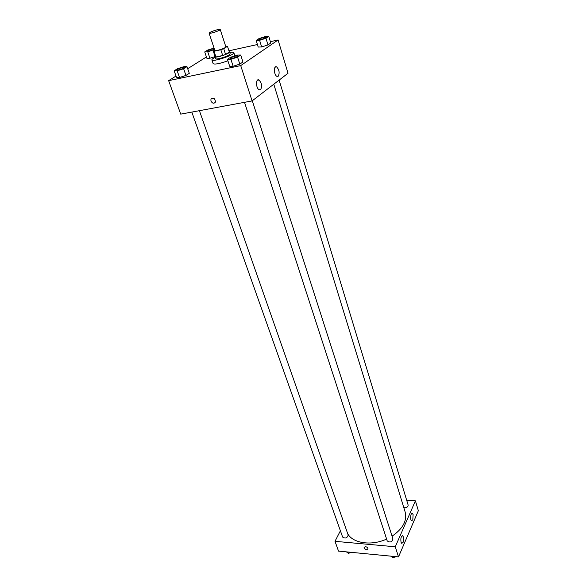 <?xml version="1.0" encoding="UTF-8"?>
<svg xmlns="http://www.w3.org/2000/svg" width="587" height="587" viewBox="0 0 587 587"><rect width="100%" height="100%" fill="white"/><g stroke="black" fill="none" stroke-linecap="round" stroke-linejoin="round"><path stroke-width="0.88" d="M217.395 29.71L220.22 29.504C220.829 30.399 209.148 34.237 209.104 33.158C209.911 32.153 212.67 31.001 217.395 29.71M220.22 29.504L225.87 46.857C226.516 47.87 214.937 51.678 214.849 50.475L209.104 33.158M214.725 50.093L213.25 51.01L214.042 51.26L220.815 49.756L223.706 48.692L227.47 46.307L225.687 46.292M223.706 48.692L225.584 54.437L229.326 52.023L227.47 46.307M225.584 54.437L222.708 55.501L220.815 49.756M213.25 51.01L215.15 56.719L215.943 56.983L222.708 55.501M215.047 56.411L214.915 56.792C214.93 58.054 225.562 55.105 228.673 52.962L229.568 51.972L229.231 51.751M229.568 51.972L230.185 53.872L229.29 54.87C226.186 57.02 215.561 59.962 215.546 58.685L214.915 56.792M215.943 56.983L214.042 51.26M229.752 52.536C232.239 52.118 233.604 52.162 233.846 52.683C235.182 54.811 212.076 62.405 211.885 59.903C211.775 59.338 212.846 58.495 215.099 57.35M227.888 60.784C219.743 63.682 214.835 64.643 213.154 63.675L211.885 59.903M176.027 76.031L168.645 80.661L240.729 65.59L278.091 39.975L270.365 41.677M257.422 44.531L228.93 50.805M206.419 56.954L187.693 68.708M256.167 40.452L258.207 47.055L261.655 46.953L267.973 44.92L270.768 43.012L268.773 36.394L265.287 36.563L259.021 38.581L256.167 40.452L259.608 40.312L265.955 38.272L268.773 36.394M227.418 59.338L229.678 66.243L233.142 66.258L239.812 64.115L242.937 61.987L240.721 55.053L237.214 55.112L230.603 57.24L227.418 59.338L230.882 59.302L237.574 57.152L240.721 55.053M174.156 70.785L176.518 77.418L179.541 77.499L185.969 75.43L189.293 73.309L186.974 66.661L183.914 66.647L177.538 68.694L174.156 70.785L177.171 70.822L183.621 68.752L186.974 66.661M214.057 48.09L207.769 50.049L204.724 51.927L206.866 58.274L209.911 58.245L214.923 56.631L209.911 58.245L207.761 51.854L214.519 49.484M210.938 101.045L210.953 99.093C213.631 97.354 215.106 98.367 215.385 102.138C213.881 103.855 212.399 103.488 210.938 101.045C212.399 103.488 213.881 103.848 215.385 102.138C215.106 98.367 213.631 97.354 210.953 99.093L210.938 101.045M240.729 65.59L252.08 100.927L180.73 114.135L168.645 80.661M252.08 100.927L288.012 73.265L278.091 39.975M260.577 89.657L259.153 89.76C255.8 88.351 255.609 78.1 258.97 79.993C261.795 83.061 262.33 86.282 260.577 89.657M278.194 76.266L276.925 76.354C273.806 75.063 273.491 65.12 276.616 66.881C279.309 69.86 279.83 72.986 278.194 76.266M273.791 84.212L405.177 512.099C407.224 520.75 402.858 528.77 392.065 536.173M386.613 539.079C371.49 546.108 352.882 543.32 347.739 533.766M252.293 100.766L392.982 539.042C391.874 542.183 389.944 542.806 387.2 540.891L244.508 102.329M279.118 80.111L408.156 505.084C408.002 507.043 406.564 507.953 403.856 507.799M199.404 110.679L348.194 535.065C347.181 538.118 345.325 538.793 342.632 537.09L191.81 112.08M415.413 500.843L395.264 546.783L398.514 556.887L418.355 510.705L415.413 500.843L406.703 500.293M340.394 530.795L334.994 541.317L395.264 546.783M401.053 542.271C400.51 538.404 401.053 536.239 402.682 535.784C403.827 537.215 403.966 539.409 403.1 542.359L401.757 543.379L401.053 542.271M413.087 514.542L412.822 519.833L411.582 520.764C409.858 520.001 410.702 512.282 412.382 513.405L413.087 514.542M334.994 541.317L338.523 551.105L398.514 556.887M365.488 546.636C367.08 546.996 367.895 547.759 367.939 548.94C366.273 550.107 364.989 549.586 364.087 547.378L365.488 546.636L364.087 547.378C364.989 549.586 366.273 550.107 367.939 548.933M346.396 551.861L348.399 553.321L351.591 552.367M348.399 553.321L347.93 552.007M351.752 552.382L349.955 552.851M390.737 556.138L392.93 557.65L396.218 556.667M392.93 557.65L392.49 556.307M396.276 556.674L394.596 557.151M204.724 51.927L207.761 51.854M207.299 51.128L207.299 51.113C207.336 51.832 214.262 49.609 214.314 48.86C214.27 49.624 207.336 51.847 207.299 51.128L207.299 51.12C207.798 50.416 209.544 49.675 212.545 48.868L214.277 48.743M214.086 50.489L213.881 49.88M206.866 58.274L209.911 58.245M184.259 67.476L184.259 67.476C184.714 68.187 176.958 70.807 176.87 69.97L176.863 69.963C177.406 69.171 179.284 68.356 182.498 67.505L184.252 67.461C184.707 68.173 176.951 70.785 176.863 69.956L176.863 69.956M176.518 77.418L179.541 77.499L177.171 70.822M179.541 77.499L185.969 75.43L183.621 68.752M185.969 75.43L189.293 73.309M266.109 37.26L266.109 37.26C266.52 37.95 258.874 40.4 258.823 39.593L258.823 39.586C259.293 38.881 261.046 38.133 264.091 37.333L266.102 37.245C266.513 37.935 258.867 40.386 258.823 39.578L258.823 39.578M258.207 47.055L261.655 46.953L259.608 40.312M261.655 46.953L267.973 44.92L265.955 38.272M267.973 44.92L270.768 43.012M237.904 55.926L237.904 55.948C238.366 56.719 230.309 59.346 230.229 58.451L230.229 58.443C230.735 57.643 232.628 56.822 235.886 55.978L237.904 55.926C238.359 56.704 230.302 59.331 230.229 58.436L230.229 58.436M229.678 66.243L233.142 66.258L230.882 59.302M233.142 66.258L239.812 64.115L237.574 57.152M239.812 64.115L242.937 61.987M234.873 55.868L233.846 52.683M258.97 79.993L257.297 80.324M276.616 66.881L275.127 67.182M402.682 535.784L402.198 535.74M412.382 513.405L411.92 513.368"/></g></svg>
